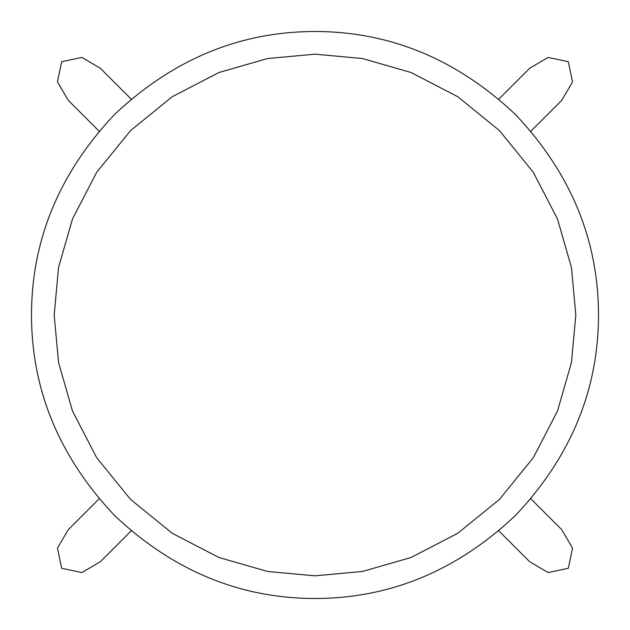 <?xml version="1.0" encoding="UTF-8"?>
<svg xmlns="http://www.w3.org/2000/svg" width="630" height="630" viewBox="0 0 630 630"><rect width="100%" height="100%" fill="white"/><g stroke="black" fill="none" stroke-linecap="round" stroke-linejoin="round"><path stroke-width="0.94" d="M131.213 530.862L100.375 561.7L81.924 572.544L61.685 568.315L57.456 548.076L68.3 529.625L99.138 498.787M99.138 131.213L68.3 100.375L57.456 81.924L61.685 61.685L81.924 57.456L100.375 68.3L131.213 99.138M498.787 99.138L529.625 68.3L548.076 57.456L568.315 61.685L572.544 81.924L561.7 100.375L530.862 131.213M530.862 498.787L561.7 529.625L572.544 548.076L568.315 568.315L548.076 572.544L529.625 561.7L498.787 530.862M575.82 315L571.465 362.463L557.511 411.004L533.303 457.726L499.425 499.425L457.726 533.303L411.004 557.511L362.463 571.465L315 575.82L267.537 571.465L218.996 557.511L172.273 533.303L130.575 499.425L96.697 457.726L72.489 411.004L58.535 362.463L54.18 315L58.535 267.537L72.489 218.996L96.697 172.273L130.575 130.575L172.273 96.697L218.996 72.489L267.537 58.535L315 54.18L362.463 58.535L411.004 72.489L457.726 96.697L499.425 130.575L533.303 172.273L557.511 218.996L571.465 267.537L575.82 315M598.5 315C598.413 390.08 570.741 456.9 515.466 515.466C456.9 570.741 390.08 598.413 315 598.5C239.92 598.413 173.1 570.741 114.534 515.466C59.259 456.9 31.587 390.08 31.5 315C31.587 239.92 59.259 173.1 114.534 114.534C173.1 59.259 239.92 31.587 315 31.5C390.08 31.587 456.9 59.259 515.466 114.534C570.741 173.1 598.413 239.92 598.5 315"/></g></svg>
